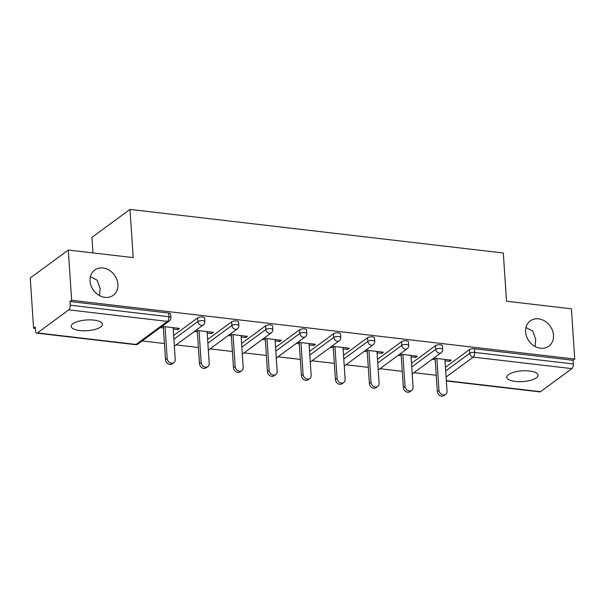<?xml version="1.0" encoding="UTF-8"?>
<svg xmlns="http://www.w3.org/2000/svg" width="605" height="605" viewBox="0 0 605 605"><rect width="100%" height="100%" fill="white"/><g stroke="black" fill="none" stroke-linecap="round" stroke-linejoin="round"><path stroke-width="0.91" d="M117.907 284.297A15.677 12.962 -126.3 0 1 113.248 295.3A15.677 12.962 -126.3 0 1 98.691 295.134A15.677 12.962 -126.3 0 1 90.032 281.038A15.677 12.962 -126.3 0 1 94.69 270.034A15.677 12.962 -126.3 0 1 109.248 270.208A15.677 12.962 -126.3 0 1 117.907 284.297M553.499 335.178A15.677 12.962 -126.3 0 1 548.833 346.181A15.677 12.962 -126.3 0 1 534.283 346.015A15.677 12.962 -126.3 0 1 525.616 331.918A15.677 12.962 -126.3 0 1 530.283 320.915A15.677 12.962 -126.3 0 1 544.84 321.089A15.677 12.962 -126.3 0 1 553.499 335.178M99.568 295.633L100.12 288.638L97.178 280.175L90.387 276.682M535.153 346.514L535.705 339.518L532.771 331.056L525.972 327.562M515.339 381.43A15.677 5.377 176.2 0 0 538.079 375.176A15.677 5.377 176.2 0 0 529.534 371.001A15.677 5.377 176.2 0 0 506.801 377.255A15.677 5.377 176.2 0 0 515.339 381.43M79.747 330.549A15.677 5.377 176.2 0 0 102.487 324.295A15.677 5.377 176.2 0 0 93.949 320.121A15.677 5.377 176.2 0 0 71.209 326.375A15.677 5.377 176.2 0 0 79.747 330.549M92.981 252.913L91.952 237.357L130.007 209.413L503.307 253.011L506.506 301.222L571.407 308.8L574.75 359.067L573.086 360.293L474.426 348.767L474.668 352.443L573.328 363.96L573.086 360.293M33.593 328.25L35.256 327.033L35.498 330.701A3.675 1.633 -83.3 0 0 36.739 333.128A3.675 1.633 -83.3 0 0 37.389 332.924L68.788 309.866A3.675 1.633 -83.3 0 0 70.225 305.2L69.983 301.524L71.647 300.307L68.304 250.031L30.25 277.982L33.593 328.25L35.347 328.454M142.13 340.933L164.439 343.534M176.108 344.895L198.417 347.504M210.079 348.866L232.396 351.475M244.057 352.836L266.366 355.445M278.035 356.806L300.345 359.408M312.006 360.777L334.323 363.378M345.984 364.739L368.294 367.348M379.963 368.71L402.272 371.319M413.941 372.68L436.25 375.281M573.328 363.96A3.675 1.633 96.7 0 1 571.891 368.626L540.499 391.692A3.675 1.633 96.7 0 1 539.841 391.896L446.369 380.976M68.304 250.031L133.206 257.617L130.007 209.413M71.647 300.307L574.75 359.067M433.8 358.092L451.254 360.134L449.583 361.351L449.492 359.93M432.136 359.317L435.214 359.673M445.03 360.822L449.583 361.351M69.983 301.524L168.644 313.05A3.675 1.263 -3.8 0 1 170.64 314.025L170.882 317.701A3.675 1.263 -3.8 0 0 168.886 316.725L168.644 313.05M445.454 367.258L469.495 349.607A3.675 1.263 -3.8 0 1 474.426 348.767M173.65 335.51L197.684 317.859A3.675 1.263 -3.8 0 1 202.614 317.02A3.675 1.263 -3.8 0 1 204.619 317.996L204.861 321.671A3.675 1.263 -3.8 0 0 202.864 320.688A3.675 1.263 176.2 0 0 197.933 321.535L197.684 317.859M207.628 339.481L231.662 321.83A3.675 1.263 -3.8 0 1 236.593 320.99A3.675 1.263 -3.8 0 1 238.597 321.966L238.839 325.641A3.675 1.263 -3.8 0 0 236.835 324.658A3.675 1.263 176.2 0 0 231.904 325.498L231.662 321.83M241.599 343.451L265.64 325.793A3.675 1.263 -3.8 0 1 270.571 324.953A3.675 1.263 -3.8 0 1 272.568 325.936L272.817 329.604A3.675 1.263 -3.8 0 0 270.813 328.628A3.675 1.263 176.2 0 0 265.882 329.468L265.64 325.793M275.577 347.421L299.611 329.763A3.675 1.263 -3.8 0 1 304.542 328.923A3.675 1.263 -3.8 0 1 306.546 329.906L306.788 333.574A3.675 1.263 -3.8 0 0 304.791 332.599A3.675 1.263 176.2 0 0 299.861 333.438L299.611 329.763M309.556 351.384L333.589 333.733A3.675 1.263 -3.8 0 1 338.52 332.894A3.675 1.263 -3.8 0 1 340.524 333.869L340.766 337.545A3.675 1.263 -3.8 0 0 338.762 336.569A3.675 1.263 176.2 0 0 333.831 337.409L333.589 333.733M343.527 355.354L367.568 337.703A3.675 1.263 -3.8 0 1 372.498 336.864A3.675 1.263 -3.8 0 1 374.495 337.84L374.745 341.515A3.675 1.263 -3.8 0 0 372.74 340.532A3.675 1.263 176.2 0 0 367.81 341.371L367.568 337.703M377.505 359.325L401.538 341.674A3.675 1.263 -3.8 0 1 406.469 340.827A3.675 1.263 -3.8 0 1 408.473 341.81L408.715 345.485A3.675 1.263 -3.8 0 0 406.719 344.502A3.675 1.263 176.2 0 0 401.788 345.342L401.538 341.674M411.483 363.295L435.517 345.637A3.675 1.263 -3.8 0 1 440.448 344.797A3.675 1.263 -3.8 0 1 442.452 345.78L442.694 349.448A3.675 1.263 -3.8 0 0 440.69 348.472A3.675 1.263 176.2 0 0 435.759 349.312L435.517 345.637M411.052 356.852L415.612 357.389L417.276 356.163L399.822 354.122M398.158 355.347L401.236 355.71M377.074 352.881L381.634 353.418L383.298 352.193L365.844 350.159M364.18 351.376L367.258 351.739M343.103 348.919L347.656 349.448L349.319 348.223L331.865 346.189M330.201 347.414L333.287 347.769M309.125 344.948L313.685 345.478L315.349 344.26L297.894 342.218M296.231 343.443L299.309 343.799M275.146 340.978L279.707 341.515L281.37 340.29L263.916 338.248M262.252 339.473L265.33 339.836M241.176 337.008L245.728 337.545L247.392 336.32L229.938 334.285M228.274 335.503L231.36 335.866M207.197 333.045L211.758 333.574L213.421 332.349L195.967 330.315M194.303 331.532L197.381 331.895M173.219 329.075L177.779 329.604L179.443 328.386L161.989 326.345M160.325 327.57L163.403 327.925M415.612 357.389L415.514 355.959M381.634 353.418L381.543 351.989M347.656 349.448L347.565 348.019M313.685 345.478L313.587 344.056M279.707 341.515L279.608 340.086M245.728 337.545L245.638 336.115M211.758 333.574L211.659 332.145M177.779 329.604L177.681 328.175M445.696 394.369L444.032 395.587A4.53 3.751 -126.3 0 1 439.827 395.541A4.53 3.751 -126.3 0 1 437.324 391.465L438.988 390.248A4.53 3.751 53.7 0 0 441.491 394.316A4.53 3.751 53.7 0 0 445.696 394.369A4.53 3.751 53.7 0 0 447.05 391.185L444.932 359.393M438.988 390.248L436.878 358.455M437.324 391.465L435.116 358.251M411.725 390.399L410.061 391.624A4.53 3.751 -126.3 0 1 405.849 391.571A4.53 3.751 -126.3 0 1 403.346 387.495L405.01 386.277A4.53 3.751 53.7 0 0 407.513 390.346A4.53 3.751 53.7 0 0 411.725 390.399A4.53 3.751 53.7 0 0 413.071 387.215L410.961 355.422M405.01 386.277L402.9 354.485M403.346 387.495L401.138 354.28M377.747 386.429L376.083 387.654A4.53 3.751 -126.3 0 1 371.878 387.601A4.53 3.751 -126.3 0 1 369.375 383.532L371.039 382.307A4.53 3.751 53.7 0 0 373.542 386.383A4.53 3.751 53.7 0 0 377.747 386.429A4.53 3.751 53.7 0 0 379.093 383.252L376.983 351.46M371.039 382.307L368.921 350.514M369.375 383.532L367.167 350.31M343.769 382.458L342.105 383.683A4.53 3.751 -126.3 0 1 337.9 383.638A4.53 3.751 -126.3 0 1 335.397 379.562L337.061 378.337A4.53 3.751 53.7 0 0 339.564 382.413A4.53 3.751 53.7 0 0 343.769 382.458A4.53 3.751 53.7 0 0 345.115 379.282L343.005 347.489M337.061 378.337L334.951 346.544M335.397 379.562L333.189 346.34M309.798 378.496L308.134 379.713A4.53 3.751 -126.3 0 1 303.922 379.668A4.53 3.751 -126.3 0 1 301.419 375.592L303.082 374.374A4.53 3.751 53.7 0 0 305.585 378.443A4.53 3.751 53.7 0 0 309.798 378.496A4.53 3.751 53.7 0 0 311.144 375.312L309.034 343.519M303.082 374.374L300.972 342.581M301.419 375.592L299.21 342.377M275.82 374.525L274.156 375.743A4.53 3.751 -126.3 0 1 269.943 375.697A4.53 3.751 -126.3 0 1 267.44 371.621L269.112 370.404A4.53 3.751 53.7 0 0 271.615 374.472A4.53 3.751 53.7 0 0 275.82 374.525A4.53 3.751 53.7 0 0 277.166 371.341L275.056 339.549M269.112 370.404L266.994 338.611M267.44 371.621L265.24 338.407M241.841 370.555L240.177 371.78A4.53 3.751 -126.3 0 1 235.973 371.727A4.53 3.751 -126.3 0 1 233.47 367.659L235.133 366.433A4.53 3.751 53.7 0 0 237.636 370.51A4.53 3.751 53.7 0 0 241.841 370.555A4.53 3.751 53.7 0 0 243.187 367.371L241.077 335.586M235.133 366.433L233.023 334.641M233.47 367.659L231.261 334.436M207.87 366.585L206.199 367.81A4.53 3.751 -126.3 0 1 201.994 367.757A4.53 3.751 -126.3 0 1 199.491 363.688L201.155 362.463A4.53 3.751 53.7 0 0 203.658 366.539A4.53 3.751 53.7 0 0 207.87 366.585A4.53 3.751 53.7 0 0 209.217 363.408L207.099 331.616M201.155 362.463L199.045 330.67M199.491 363.688L197.283 330.466M173.892 362.622L172.228 363.839A4.53 3.751 -126.3 0 1 168.016 363.794A4.53 3.751 -126.3 0 1 165.513 359.718L167.177 358.493A4.53 3.751 53.7 0 0 169.68 362.569A4.53 3.751 53.7 0 0 173.892 362.622A4.53 3.751 53.7 0 0 175.238 359.438L173.128 327.645M167.177 358.493L165.067 326.708M165.513 359.718L163.312 326.496M571.891 368.626L473.231 357.109L446.104 377.028M446.346 380.689L540.499 391.692M445.704 370.933L469.737 353.282A3.675 1.263 176.2 0 1 474.668 352.443A3.675 1.633 96.7 0 1 473.231 357.109A3.675 3.04 -126.3 0 1 469.737 353.282L469.495 349.607M37.389 332.924L136.049 344.449L167.449 321.391L68.788 309.866M70.225 305.2L168.886 316.725A3.675 1.633 -83.3 0 1 167.449 321.391A3.675 3.04 53.7 0 0 169.392 320.907A3.675 3.675 0 0 0 170.882 317.701M36.739 333.128L135.399 344.653A3.675 1.633 -83.3 0 0 136.049 344.449A3.675 3.04 53.7 0 0 138 343.965L169.392 320.907M411.725 366.963L435.759 349.312A3.675 3.04 -126.3 0 0 439.26 353.138A3.675 3.04 53.7 0 0 441.204 352.654A3.675 3.675 0 0 0 442.694 349.448M377.747 363L401.788 345.342A3.675 3.04 -126.3 0 0 405.282 349.168A3.675 3.04 53.7 0 0 407.226 348.684A3.675 3.675 0 0 0 408.715 345.485M343.776 359.03L367.81 341.371A3.675 3.04 -126.3 0 0 371.304 345.198A3.675 3.04 53.7 0 0 373.247 344.714A3.675 3.675 0 0 0 374.745 341.515M309.798 355.059L333.831 337.409A3.675 3.04 -126.3 0 0 337.333 341.228A3.675 3.04 53.7 0 0 339.276 340.751A3.675 3.675 0 0 0 340.766 337.545M275.82 351.089L299.861 333.438A3.675 3.04 -126.3 0 0 303.355 337.265A3.675 3.04 53.7 0 0 305.298 336.781A3.675 3.675 0 0 0 306.788 333.574M241.849 347.119L265.882 329.468A3.675 3.04 -126.3 0 0 269.376 333.295A3.675 3.04 53.7 0 0 271.32 332.81A3.675 3.675 0 0 0 272.817 329.604M207.87 343.156L231.904 325.498A3.675 3.04 -126.3 0 0 235.398 329.324A3.675 3.04 53.7 0 0 237.349 328.84A3.675 3.675 0 0 0 238.839 325.641M173.892 339.186L197.933 321.535A3.675 3.04 -126.3 0 0 201.427 325.354A3.675 3.04 53.7 0 0 203.371 324.877A3.675 3.675 0 0 0 204.861 321.671M412.186 373.966L441.204 352.654M378.216 369.995L407.226 348.684M344.237 366.025L373.247 344.714M310.259 362.055L339.276 340.751M276.288 358.084L305.298 336.781M242.31 354.122L271.32 332.81M208.332 350.151L237.349 328.84M174.361 346.181L203.371 324.877M135.399 344.653A3.675 3.675 0 0 0 138 343.965"/></g></svg>

